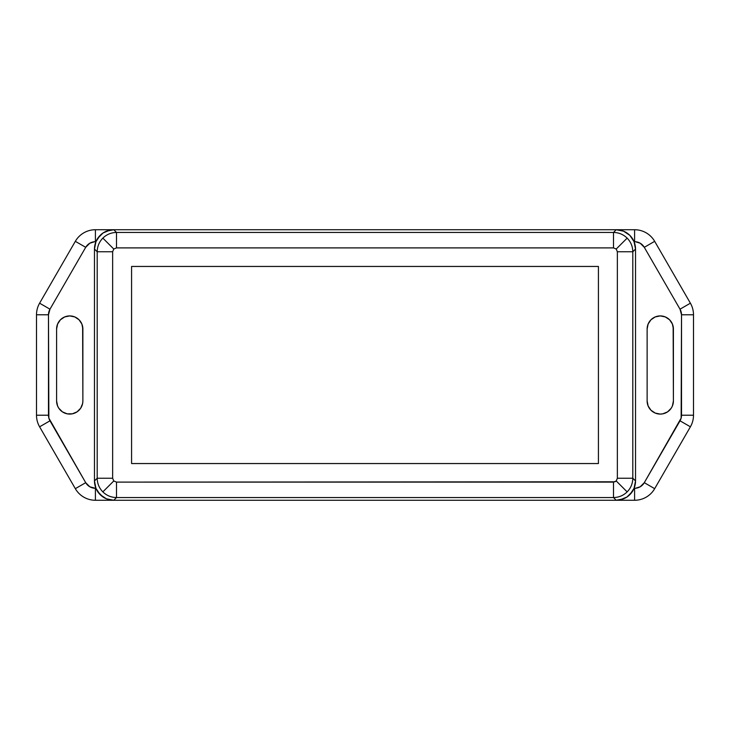 <?xml version="1.0" encoding="UTF-8"?>
<svg xmlns="http://www.w3.org/2000/svg" width="730" height="730" viewBox="0 0 730 730"><rect width="100%" height="100%" fill="white"/><g stroke="black" fill="none" stroke-linecap="round" stroke-linejoin="round"><path stroke-width="1.09" d="M632.81 251.768C632.718 246.466 630.839 241.922 627.152 238.117L616.23 249.03L617.361 251.768L632.81 251.768L632.81 478.232L635.529 480.951L635.529 249.049L632.81 251.768L635.529 249.049L634.06 241.657L629.871 235.388L623.612 231.209L616.22 229.731L113.78 229.731L116.499 232.45C111.206 232.541 106.653 234.43 102.848 238.117L113.77 249.03L116.499 247.899L116.499 232.45L613.501 232.45L616.22 229.731L113.78 229.731L106.388 231.209L103.049 232.989L97.729 238.318L95.94 241.657L94.471 249.049L94.471 480.951L97.19 478.232C97.282 483.534 99.161 488.078 102.848 491.883L113.77 480.97L112.639 478.232L97.19 478.232L97.19 251.768L94.471 249.049L94.471 480.951L95.94 488.343L97.729 491.682L103.049 497.011L106.388 498.791L113.78 500.269L616.22 500.269L613.501 497.55C618.794 497.458 623.347 495.57 627.152 491.883L616.23 480.97L613.501 482.101L613.501 497.55L116.499 497.55L113.78 500.269L616.22 500.269L623.612 498.791L626.951 497.011L632.271 491.682L634.06 488.343L635.529 480.951L635.529 249.049C635.346 243.491 633.457 238.938 629.871 235.388C626.322 231.802 621.768 229.923 616.22 229.731L613.501 232.45C618.794 232.541 623.347 234.43 627.152 238.117C630.839 241.922 632.718 246.466 632.81 251.768L617.361 251.768L616.23 249.03L613.501 247.899L116.499 247.899L113.77 249.03L112.639 251.768L112.639 478.232L113.77 480.97L116.499 482.101L614.979 481.8L616.23 480.97L617.361 478.232L617.361 251.768L617.361 478.232L616.23 480.97L627.152 491.883C623.347 495.57 618.794 497.458 613.501 497.55L616.22 500.269C621.768 500.077 626.322 498.198 629.871 494.611C633.457 491.062 635.346 486.508 635.529 480.951L632.81 478.232C632.718 483.534 630.839 488.078 627.152 491.883C630.839 488.078 632.718 483.534 632.81 478.232L617.361 478.232L632.81 478.232L632.81 251.768M598.427 266.45L598.427 463.55L131.573 463.55L131.573 266.45L598.427 266.45L598.427 463.55L598.427 266.45L131.573 266.45L131.573 463.55L598.427 463.55L131.573 463.55L131.573 266.45L598.427 266.45M95.94 241.657L100.129 235.388L103.049 232.989L110.011 230.105L113.78 229.731C108.487 229.822 103.934 231.702 100.129 235.388C96.542 238.938 94.654 243.491 94.471 249.049L97.19 251.768C97.282 246.466 99.161 241.922 102.848 238.117C106.653 234.43 111.206 232.541 116.499 232.45L113.78 229.731C108.232 229.923 103.678 231.802 100.129 235.388C96.442 239.194 94.553 243.747 94.471 249.049L94.471 480.951C94.654 486.508 96.542 491.062 100.129 494.611C103.678 498.198 108.232 500.077 113.78 500.269L116.499 497.55C111.206 497.458 106.653 495.57 102.848 491.883C99.161 488.078 97.282 483.534 97.19 478.232L94.471 480.951C94.553 486.253 96.442 490.806 100.129 494.611C103.934 498.298 108.487 500.178 113.78 500.269L106.388 498.791L100.129 494.611L95.94 488.343L94.471 480.951L94.471 249.049L95.949 241.639M113.77 480.97L102.848 491.883C106.653 495.57 111.206 497.458 116.499 497.55L116.499 482.101L113.77 480.97M613.501 482.101L116.499 482.101L116.499 497.55L613.501 497.55L613.501 482.101M97.19 251.768L97.19 478.232L112.639 478.232L112.639 251.768L97.19 251.768L112.639 251.768L113.77 249.03L102.848 238.117C99.161 241.922 97.282 246.466 97.19 251.768M613.501 232.45L116.499 232.45L116.499 247.899L613.501 247.899L613.501 232.45L613.501 247.899L616.23 249.03L627.152 238.117C623.347 234.43 618.794 232.541 613.501 232.45M634.06 488.343L629.871 494.611L626.951 497.011L619.989 499.895L616.22 500.269C621.513 500.178 626.066 498.298 629.871 494.611C633.558 490.806 635.447 486.253 635.529 480.951L635.529 249.049C635.447 243.747 633.558 239.194 629.871 235.388C626.066 231.702 621.513 229.822 616.22 229.731L623.612 231.209L629.871 235.388L634.06 241.657L635.529 249.049L635.529 480.951L634.051 488.361M96.114 488.753L95.402 488.288A11.205 11.205 0 0 1 85.702 482.676L49.978 420.818A11.205 11.205 0 0 1 48.481 415.215L48.481 314.785A11.205 11.205 0 0 1 49.978 309.182L85.702 247.324A11.205 11.205 0 0 1 95.402 241.712L95.402 229.731L616.22 229.731L95.402 229.731A23.187 23.187 0 0 0 75.327 241.329L39.602 303.196A23.187 23.187 0 0 0 36.5 314.785L36.5 415.215A23.187 23.187 0 0 0 39.602 426.804L75.327 488.671A23.187 23.187 0 0 0 95.402 500.269L616.22 500.269L95.402 500.269L95.402 488.288L89.799 486.782L85.702 482.676L48.864 418.117L48.481 314.785L49.978 309.182L85.702 247.324L89.799 243.218L96.114 241.247M56.849 326.493L56.593 329.057A13.14 13.14 0 0 1 69.733 315.917A13.14 13.14 0 0 1 82.873 329.057L81.879 324.029L79.032 319.767L74.761 316.92L69.733 315.917L64.705 316.92L60.444 319.767L57.597 324.029L56.593 329.057L56.593 400.943L57.597 405.971L58.811 408.243L62.433 411.866L67.169 413.828L72.297 413.828L77.033 411.866L80.665 408.243L82.627 403.507L82.873 400.943A13.14 13.14 0 0 1 69.733 414.083A13.14 13.14 0 0 1 56.593 400.943L56.849 403.507M647.373 326.493L647.127 329.057A13.14 13.14 0 0 1 660.267 315.917A13.14 13.14 0 0 1 673.407 329.057L672.403 324.029L669.556 319.767L665.295 316.92L660.267 315.917L655.239 316.92L650.968 319.767L648.121 324.029L647.127 329.057L647.127 400.943L648.121 405.971L650.968 410.233L655.239 413.08L660.267 414.083L662.831 413.828L667.567 411.866L671.189 408.243L672.403 405.971L673.407 400.943A13.14 13.14 0 0 1 660.267 414.083A13.14 13.14 0 0 1 647.127 400.943L647.373 403.507M82.873 329.057L82.873 400.943L82.627 326.493M95.174 243.875L94.845 245.28M82.627 403.507L82.873 400.943M56.593 329.057L56.593 400.943M673.407 329.057L673.407 400.943L673.151 326.493M633.886 241.247L640.201 243.218L644.298 247.324L680.022 309.182L681.519 314.785L681.136 418.117L644.298 482.676L640.201 486.782L633.886 488.753M634.826 486.125L635.155 484.72M647.127 329.057L647.127 400.943M673.151 403.507L673.407 400.943M95.913 488.288L95.402 488.288L95.402 500.269A23.187 23.187 0 0 1 75.327 488.671L85.702 482.676L75.327 488.671L39.602 426.804L49.978 420.818L39.602 426.804A23.187 23.187 0 0 1 36.5 415.215L48.481 415.215L36.5 415.215L36.5 314.785L48.481 314.785L36.5 314.785A23.187 23.187 0 0 1 39.602 303.196L49.978 309.182L39.602 303.196L75.327 241.329L85.702 247.324L75.327 241.329A23.187 23.187 0 0 1 95.402 229.731L95.402 241.712L95.913 241.712M634.087 241.712L634.598 241.712L634.598 229.731L634.598 241.712A11.205 11.205 0 0 1 644.298 247.324L654.673 241.329L644.298 247.324L680.022 309.182L690.398 303.196L680.022 309.182A11.205 11.205 0 0 1 681.519 314.785L693.5 314.785L681.519 314.785L681.519 415.215L693.5 415.215L681.519 415.215A11.205 11.205 0 0 1 680.022 420.818L690.398 426.804L680.022 420.818L644.298 482.676L654.673 488.671L644.298 482.676A11.205 11.205 0 0 1 634.598 488.288L634.598 500.269A23.187 23.187 0 0 0 654.673 488.671L690.398 426.804A23.187 23.187 0 0 0 693.5 415.215L693.5 314.785A23.187 23.187 0 0 0 690.398 303.196L654.673 241.329A23.187 23.187 0 0 0 634.598 229.731L616.22 229.731L634.598 229.731A23.187 23.187 0 0 1 654.673 241.329L644.298 247.324L654.673 241.329L690.398 303.196A23.187 23.187 0 0 1 693.5 314.785L693.5 415.215A23.187 23.187 0 0 1 690.398 426.804L680.022 420.818L690.398 426.804L654.673 488.671A23.187 23.187 0 0 1 634.598 500.269L616.22 500.269L634.598 500.269L634.598 488.288L634.087 488.288"/></g></svg>

